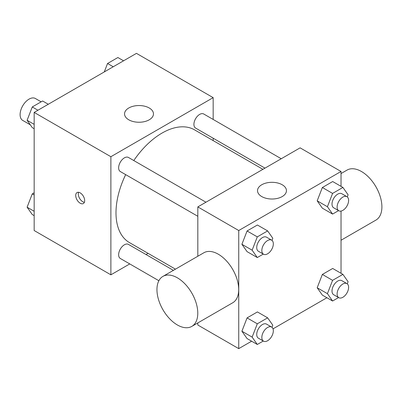 <?xml version="1.0" encoding="UTF-8"?>
<svg xmlns="http://www.w3.org/2000/svg" width="402" height="402" viewBox="0 0 402 402"><rect width="100%" height="100%" fill="white"/><g stroke="black" fill="none" stroke-linecap="round" stroke-linejoin="round"><path stroke-width="0.6" d="M41.145 101.832L35.381 98.505A12.658 7.306 120 0 0 25.627 101.892A12.658 7.306 120 0 0 20.1 114.63A12.658 7.306 120 0 0 22.723 120.424L30.276 124.786M129.756 263.923L110.882 274.817L34.165 230.527L34.165 112.414L136.454 53.36L213.166 97.651L213.166 119.449M148.072 253.345L146.011 254.536M125.665 174.634A65.094 37.582 120 0 0 115.992 212.809A65.094 37.582 120 0 0 129.474 242.612L175.458 269.159M262.918 169.322L194.573 129.861A65.094 37.582 120 0 0 133.796 160.549M213.166 138.223L213.166 140.599M110.882 274.817L110.882 156.71L213.166 97.651M281.239 158.745L203.729 113.997A8.13 4.693 120 0 0 197.467 116.178A8.13 4.693 120 0 0 193.915 124.359A8.13 4.693 120 0 0 195.598 128.077L264.978 168.131M173.398 270.345L128.449 244.391A8.13 4.693 120 0 0 122.183 246.572A8.13 4.693 120 0 0 118.635 254.752A8.13 4.693 120 0 0 120.319 258.476L158.87 280.732M197.824 216.291L120.319 171.543A8.13 4.693 -60 0 1 120.319 162.157A8.13 4.693 -60 0 1 128.449 157.463L205.955 202.211M110.882 156.71L34.165 112.414M128.781 119.801A14.467 8.352 180 0 1 124.545 113.892A14.467 8.352 180 0 1 139.007 105.54A14.467 8.352 180 0 1 153.474 113.892A14.467 8.352 180 0 1 144.544 121.61A14.467 8.352 180 0 1 128.781 119.801M84.671 200.633A6.326 3.653 60 0 1 83.36 203.528A6.326 3.653 60 0 1 77.028 199.874A6.326 3.653 60 0 1 77.028 192.568A6.326 3.653 60 0 1 81.907 194.261A6.326 3.653 60 0 1 84.671 200.633M84.375 202.306A6.326 3.653 60 0 1 79.606 198.387A6.326 3.653 60 0 1 78.591 192.297M251.627 341.197L238.738 348.64L197.824 325.017L197.824 322.922M197.824 256.245L197.824 206.904L300.113 147.851L341.027 171.473L341.027 186.352M326.906 297.736L273.028 328.841M322.359 208.176L317.188 200.824L322.359 187.508L332.69 181.538L322.359 187.508L317.188 200.824L322.359 208.176L332.585 214.08L327.419 206.728L332.585 193.412L342.921 187.443L348.087 194.794L347.268 196.905M247.074 338.569L241.909 331.218L247.074 317.902L257.406 311.932L247.074 317.902L241.909 331.218L247.074 338.569L257.3 344.474L252.134 337.122L257.3 323.806L267.637 317.841L272.802 325.193L271.988 327.298M341.027 211.065L341.027 273.28M238.738 348.64L238.738 230.527L341.027 171.473M322.359 295.108L317.188 287.757L322.359 274.435L332.69 268.471L322.359 274.435L317.188 287.757L322.359 295.108L332.585 301.013L327.419 293.661L332.585 280.34L342.921 274.375L348.087 281.727L347.268 283.837M247.074 251.642L241.909 244.29L247.074 230.969L257.406 225.004L247.074 230.969L241.909 244.29L247.074 251.642L257.3 257.546L252.134 250.195L257.3 236.878L267.637 230.909L272.802 238.26L271.988 240.371M238.738 230.527L197.824 206.904M261.752 196.568A14.467 8.352 180 0 1 257.516 190.664A14.467 8.352 180 0 1 271.983 182.312A14.467 8.352 180 0 1 286.45 190.664A14.467 8.352 180 0 1 277.516 198.382A14.467 8.352 180 0 1 261.752 196.568M162.931 276.39L203.844 252.768A28.874 16.668 60 0 1 226.095 260.501A28.874 16.668 60 0 1 238.698 289.561A28.874 16.668 60 0 1 232.718 302.776L191.804 326.399A28.874 16.668 60 0 1 162.931 309.726A28.874 16.668 60 0 1 162.931 276.39A28.874 16.668 60 0 1 185.181 284.124A28.874 16.668 60 0 1 197.784 313.183A28.874 16.668 60 0 1 191.804 326.399M341.027 240.245L375.92 220.1A28.874 16.668 -120 0 0 375.92 186.759A28.874 16.668 -120 0 0 347.047 170.091L341.027 173.563M263.29 254.089L257.3 257.546M271.646 240.14L266.536 237.185A8.13 4.693 120 0 0 260.27 239.366A8.13 4.693 120 0 0 256.722 247.547A8.13 4.693 120 0 0 258.406 251.27L263.521 254.22A8.13 4.693 120 0 0 271.646 249.526A8.13 4.693 120 0 0 271.646 240.14A8.13 4.693 120 0 0 265.385 242.316A8.13 4.693 120 0 0 261.838 250.501A8.13 4.693 120 0 0 263.521 254.22M252.134 250.195L241.909 244.29M257.3 236.878L247.074 230.969M267.637 230.909L257.406 225.004M338.574 210.623L332.585 214.08M346.931 196.673L341.816 193.724A8.13 4.693 120 0 0 335.554 195.9A8.13 4.693 120 0 0 332.007 204.08A8.13 4.693 120 0 0 333.69 207.804L338.801 210.759A8.13 4.693 120 0 0 346.931 206.065A8.13 4.693 120 0 0 346.931 196.673A8.13 4.693 120 0 0 340.665 198.854A8.13 4.693 120 0 0 337.117 207.035A8.13 4.693 120 0 0 338.801 210.759M327.419 206.728L317.188 200.824M332.585 193.412L322.359 187.508M342.921 187.443L332.69 181.538M263.29 341.017L257.3 344.474M271.646 327.072L266.536 324.118A8.13 4.693 120 0 0 260.27 326.293A8.13 4.693 120 0 0 256.722 334.479A8.13 4.693 120 0 0 258.406 338.198L263.521 341.152A8.13 4.693 120 0 0 271.646 336.459A8.13 4.693 120 0 0 271.646 327.072A8.13 4.693 120 0 0 265.385 329.248A8.13 4.693 120 0 0 261.838 337.429A8.13 4.693 120 0 0 263.521 341.152M252.134 337.122L241.909 331.218M257.3 323.806L247.074 317.902M267.637 317.841L257.406 311.932M338.574 297.555L332.585 301.013M346.931 283.606L341.816 280.651A8.13 4.693 120 0 0 335.554 282.832A8.13 4.693 120 0 0 332.007 291.013A8.13 4.693 120 0 0 333.69 294.731L338.801 297.686A8.13 4.693 120 0 0 346.931 292.993A8.13 4.693 120 0 0 346.931 283.606A8.13 4.693 120 0 0 340.665 285.782A8.13 4.693 120 0 0 337.117 293.962A8.13 4.693 120 0 0 338.801 297.686M327.419 293.661L317.188 287.757M332.585 280.34L322.359 274.435M342.921 274.375L332.69 268.471M34.165 128.72L32.271 127.625L27.105 120.273L32.271 106.957L42.607 100.987L48.28 104.264M34.165 124.349L27.105 120.273M37.949 110.233L32.271 106.957M104.274 71.938L107.555 63.491L117.886 57.526L123.565 60.802M113.228 66.767L107.555 63.491M34.165 215.648L32.271 214.557L27.105 207.206L32.271 193.885L34.165 192.794M34.165 211.281L27.105 207.206M34.165 194.98L32.271 193.885"/></g></svg>
